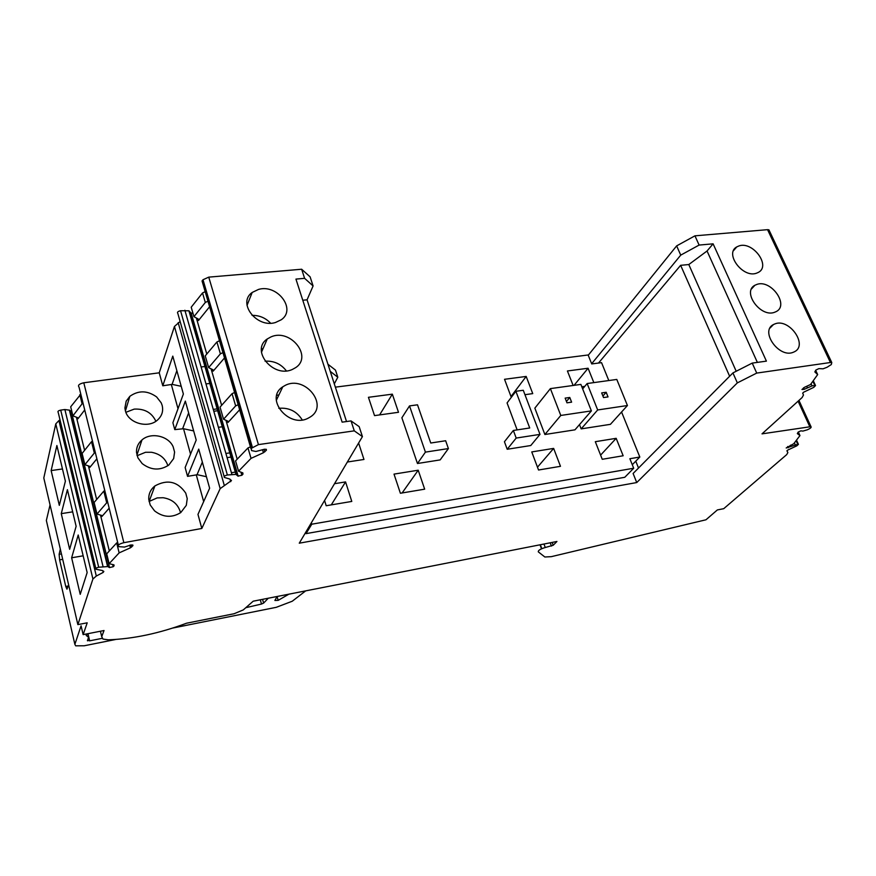 <?xml version="1.0" encoding="UTF-8"?>
<svg xmlns="http://www.w3.org/2000/svg" width="876" height="876" viewBox="0 0 876 876"><rect width="100%" height="100%" fill="white"/><g stroke="black" fill="none" stroke-linecap="round" stroke-linejoin="round"><path stroke-width="1.31" d="M523.279 390.269L539.999 434.376L516.183 438.066L513.358 430.466L529.717 427.981L515.887 391.287L523.279 390.269M513.358 430.466L504.434 441.745L507.204 449.268L530.768 445.534L539.999 434.376M517.136 429.897L507.073 402.927L515.887 391.287M633.698 468.233L311.79 524.198L306.02 533.637L624.774 477.289L633.698 468.233L629.866 458.717L639.819 457.031L621.566 412.016M608.809 380.545L601.549 362.653L591.727 363.934L588.125 354.977L335.366 387.148M311.363 522.797L311.79 524.198M358.613 443.026L363.967 459.462L347.367 462.013M324.569 500.503L326.19 505.737L351.78 501.433L345.571 481.91L334.522 483.694M627.435 405.522L616.792 379.439L587.139 383.535L597.673 409.957L627.435 405.522L610.419 424.334L581.16 428.879L579.485 424.619M560.782 415.454L591.388 410.899L574.963 429.831L544.883 434.507L534.853 408.139L550.391 388.615L560.782 415.454L544.883 434.507M538.532 470.007L531.754 451.928L553.643 448.402L560.476 466.317L538.532 470.007M623.154 455.761L602.25 459.287L595.308 441.69L616.167 438.329L623.154 455.761M511.934 396.5L511.026 396.631L504.532 379.297L526.18 376.439L532.739 393.609L524.954 394.693M593.84 382.615L588.081 368.238L567.418 370.975L573.134 385.473M584.785 386.36L581.817 386.776M398.503 412.289L374.534 415.618L368.435 397.31L392.339 394.156L398.503 412.289M424.663 489.169L400.387 493.254L394.014 474.113L418.213 470.215L424.663 489.169M409.519 405.906L401.876 417.786L417.458 463.503L440.168 459.9L448.402 448.567L445.654 440.748L430.751 443.015L417.502 404.811L409.519 405.906L425.418 452.125L448.402 448.567M507.204 449.268L516.183 438.066M305.647 532.433L306.02 533.637M639.819 457.031L632.286 464.718M597.673 409.957L581.16 428.879M587.139 383.535L582.66 388.911M591.388 410.899L580.876 384.4L550.391 388.615M417.458 463.503L425.418 452.125M598.505 363.047L680.641 265.319L688.799 264.541L707.052 250.996L713.097 243.835L766.412 361.131L752.232 363.102L732.927 372.924L633.107 473.489L636.742 482.556L299.274 543.186L362.423 436.598L354.276 430.85L258.431 444.614L208.751 277.134L301.651 269.239L310.115 276.849L313.093 285.948L304.607 278.327L295.946 279.094L342.144 422.155L351.035 420.907L354.276 430.85M635.757 461.181L638.527 468.036M603.531 397.551L601.67 392.919L606.17 392.273L608.032 396.905L603.531 397.551M569.772 397.463L571.612 402.161L566.98 402.829L565.151 398.12L569.772 397.463L566.454 401.471M767.551 229.665L830.426 362.511L831.784 362.555L768.92 229.83L767.551 229.665L694.953 235.83L676.644 245.882L588.234 355.251M768.92 229.83L769.369 230.782M92.922 579.003L55.779 423.875L43.8 477.978L77.865 624.621L92.922 579.003L96.305 576.036L103.204 572.4L102.81 570.791M55.779 423.875L58.911 420.589L96.305 576.036M60.028 419.943L58.911 420.589M95.823 568.513L58.188 412.322C57.477 411.413 58.32 410.68 60.707 410.121L64.879 409.53L69.565 410.187L107.792 566.575L109.467 567.571L71.274 411.556L69.565 410.187M71.92 411.786L71.274 411.556M80.8 394.2L70.693 406.803L72.916 415.859L77.745 417.721L77.909 418.816L84.72 409.957M118.369 545.179L79.037 387.093C77.614 385.298 79.201 383.852 83.789 382.779L123.855 542.682L201.819 528.469L220.172 488.622L231.483 480.541L229.632 479.008L224.42 477.453C223.566 476.566 224.552 475.745 227.377 474.989L235.962 474.387L237.965 476.095L190.99 313.017L188.909 310.794L180.555 310.728C177.839 311.385 176.93 312.283 177.828 313.422L224.157 476.511M220.172 488.622L174.444 326.463L159.235 372.815L83.789 382.779M174.444 326.463L180.127 321.492M192.972 313.312L190.99 313.017M204.853 291.828L202.531 292.945L191.209 307.213L193.935 316.652L198.272 319.028L198.469 320.517L209.331 307.071M250.985 448.709L202.049 280.944L251.302 448.337L258.431 444.614M252.354 447.242L203.002 279.74L202.049 280.944M203.002 279.74L208.751 277.134M591.65 363.737L680.74 255.124L676.644 245.882M713.097 243.835L699.114 245.072L680.74 255.124M680.641 265.319L729.631 376.242M636.742 482.556L737.34 382.889L732.927 372.924M240.955 472.164L241.864 475.274L242.97 474.146L242.849 472.898L238.546 471.222L251.04 458.367L263.435 452.739L266.403 450.242L266.315 449.344L264.464 449.246L255.901 451.479L251.543 450.582L251.302 448.337M241.864 475.274L237.965 476.095M119.147 552.876L116.683 542.934L106.708 553.818L109.128 563.673L119.147 552.876L130.436 547.807L132.911 545.671L132.823 545.025L130.787 544.992L124.556 547.062L118.742 546.646C117.373 545.266 119.081 543.941 123.855 542.682M109.128 563.673L113.957 564.867L114.099 565.776L113.858 564.834M112.665 564.538L113.201 566.728L114.099 565.776M113.201 566.728L109.467 567.571M103.204 572.4L103.839 571.426L102.317 570.506L95.999 569.247C95.32 568.546 96.218 567.867 98.692 567.221L107.792 566.575M100.422 631.235L101.725 636.677L104.036 630.523L83.132 634.629L87.206 622.814L77.865 624.621M101.725 636.677L102.996 639.075L108.383 639.819C133.437 638.878 159.498 633.348 186.588 623.208L234.122 613.726L243.287 609.904L253.208 601.188L556.928 541.477L553.216 545.255L545.266 547.511C540.382 548.978 538.061 550.424 538.302 551.858L544.861 557.005L551.343 556.654L705.968 519.786L717.367 509.931L723.729 508.682L786.692 454.633L787.852 452.596L786.955 450.888L787.743 450.067L796.821 445.84L798.419 444.34L796.503 440.124M796.098 440.661L797.751 444.329L798.419 444.34M797.751 444.329L786.188 447.975L793.787 443.694L799.963 435.58L797.335 433.587L798.145 432.12L800.85 430.839L802.92 431.091L807.387 429.777C810.464 428.408 811.669 427.357 810.979 426.634L798.945 400.42M812.862 381.246L814.855 385.528L815.534 385.55L813.76 387.367L803.599 392.218L802.69 393.182L803.478 395.043L802.12 397.54L762.01 433.861L810.979 426.634M814.855 385.528L812.063 385.889L811.067 383.743M815.655 370.307L817.658 374.589L810.519 384.52L804.475 387.312L801.978 389.502L804.212 389.338L812.063 385.889M817.658 374.589L814.844 371.928L815.797 370.11L818.841 368.632L823.079 368.807L827.163 367.219L831.313 364.547L831.784 362.555M830.426 362.511L756.722 373.088L737.34 382.889M346.524 421.542L330.241 371.336L337.808 377.238L334.303 383.841M362.423 436.598L359.171 426.645L351.035 420.907M313.093 285.948L307.06 299.822L327.942 364.241L335.486 370.11L337.808 377.238M606.17 392.273L602.918 396.029M694.953 235.83L699.114 245.072M756.722 373.088L752.232 363.102M757.116 284.328C771.208 279.433 789.364 305.089 776.245 311.571L774.307 312.393C760.248 317.528 741.917 291.719 754.904 285.258L757.116 284.328M756.415 273.235C742.684 278.283 724.266 253.405 736.793 246.89L739.081 245.893C752.867 241.064 771.099 265.811 758.452 272.348L756.415 273.235M793.098 352.349C778.841 358.273 759.766 331.062 773.464 324.547L775.107 323.824C789.396 318.141 808.296 345.199 794.466 351.747L793.098 352.349M83.132 634.629L81.085 625.836L74.865 644.331L75.686 645.831L84.227 645.776L115.577 639.502M74.865 644.331L46.351 520.453L50.052 504.904M68.624 584.829L66.948 589.176L65.766 586.482L59.612 559.863L59.13 554.311L60.313 549.044M69.642 549.296L76.124 526.29L67.408 489.695L61.265 513.643L69.642 549.296M71.635 557.782L78.205 535.006L87.151 572.565L80.22 594.344L71.635 557.782L83.165 555.811M51.147 470.576L56.885 445.523L65.382 481.187L59.316 505.353L51.147 470.576L62.47 468.956M104.802 490.67L103.806 491.129L106.708 502.802L96.973 514.048L101.802 515.471L101.944 516.446L109.161 508.19M84.873 464.696L82.114 453.429L91.509 441.679L94.334 453.034L84.873 464.696L89.713 466.35L89.867 467.379L96.875 458.805M79.826 394.66L82.103 403.792L72.916 415.859M82.103 403.792L83.078 403.332M176.853 370.69L172.101 384.378L162.783 385.79L172.791 356.116L183.369 394.025L172.89 422.736L174.773 429.612L183.533 428.736L190.541 454.096M171.357 384.619L178.003 408.709M159.235 372.815L162.783 385.79M203.67 501.62L196.29 474.901L187.552 476.347L198.732 449.103L209.638 488.217L197.965 514.387L201.819 528.469M174.773 429.612L185.34 401.099L196.202 440.026L185.143 467.521L187.552 476.347M126.188 401.164L124.918 407.975L125.356 410.636C127.984 423.042 147.924 428.868 157.428 420.108C161.94 416.045 163.516 411.151 162.159 405.402L161.217 402.84L156.618 396.927C147.42 390.4 138.496 390.203 129.834 396.335L126.188 401.164M154.537 510.85C163.144 517.475 171.893 518.055 180.774 512.57L186.314 505.321L187.234 498.608L185.745 493.133C177.729 481.45 167.447 479.052 154.888 485.939C150.541 489.509 148.504 493.998 148.767 499.44L150.212 504.981L154.537 510.85M137.915 457.841L142.175 463.579C151.044 470.313 159.925 470.806 168.805 465.046L173.656 458.575L174.587 452.071L173.141 446.749C168.488 435.843 150.924 431.934 141.989 439.916C138.101 443.289 136.273 447.461 136.514 452.432L137.915 457.841M219.274 340.863L216.909 341.979L205.247 355.853L208.641 367.613L212.945 369.749L213.142 371.172L224.355 358.131M234.472 392.547L232.063 393.663L220.04 407.099L223.544 419.221L227.859 421.137L228.001 422.462L239.564 409.848M193.935 316.652L205.312 302.461L207.645 301.344M202.531 292.945L205.312 302.461M301.651 269.239L304.607 278.327M285.204 385.396C304.892 374.851 329.321 405.402 310.279 416.976L308.451 418.038C288.992 428.966 264.103 398.46 282.795 386.798L285.204 385.396M292.431 369.409C273.378 378.574 250.087 350.236 267.257 338.968L270.969 336.91C290.219 328.095 313.082 356.466 295.595 367.668L292.431 369.409M258.508 289.43C277.363 283.747 296.745 309.381 281.273 319.762L275.469 322.51C256.745 328.5 237.024 302.866 252.189 292.453L258.508 289.43M736.201 371.249L688.799 264.541M707.052 250.996L757.368 362.39M251.04 458.367L247.985 447.943L250.437 446.826M238.546 471.222L235.567 460.885L247.985 447.943M116.683 542.934L117.702 542.474M798.31 431.945L799.963 435.58M302.778 300.238L307.06 299.822M327.942 364.241L330.241 371.336M278.174 600.356L277.057 596.501L274.889 600.465L278.174 600.356L288.905 594.169M305.68 590.873L292.245 601.232L276.258 607.32L172.911 628.015M260.292 599.797L261.497 604.046L263.621 603.082L268.275 598.231M261.497 604.046L245.806 607.692M101.999 638.374L89.659 640.838L87.403 640.268M87.709 633.731L88.509 637.148L87.534 640.849M88.509 637.148L86.198 635.483L86.746 633.917M46.351 520.453L46.669 521.811M61.265 513.643L72.686 511.847M106.708 502.802L107.715 502.342M103.806 491.129L94.126 502.463L96.973 514.048M94.334 453.034L95.331 452.574M91.509 441.679L92.495 441.219M202.356 462.09L197.056 474.65L196.29 474.901M197.056 474.65L206.429 476.708M172.101 384.378L181.212 386.305M182.734 428.419L188.636 412.903M193.651 430.915L183.533 428.736M155.873 421.257C151.822 412.629 144.595 408.577 134.203 409.114L125.892 412.3M180.478 512.788L180.171 511.453C177.587 503.722 171.893 499.145 163.111 497.721L157.154 497.918L149.051 501.488M167.885 465.725C165.411 458.356 159.936 453.877 151.471 452.268L145.558 452.268L137.116 455.717M208.641 367.613L220.391 353.838L222.756 352.721M223.544 419.221L235.655 405.895L238.075 404.778M302.22 419.9C296.822 411.304 289.014 407.439 278.798 408.293M276.761 395.394L278.951 394.824M286.353 370.866C280.988 363.923 273.892 360.693 265.067 361.175M270.596 323.2C265.559 317.9 259.384 315.283 252.047 315.36M261.453 348.889L263.041 348.626M235.764 472.044L231.406 472.712M231.428 456.998L227.092 457.633M213.273 409.399L217.576 408.84M205.969 383.918L210.251 383.403M201.119 366.956L205.378 366.475M222.723 426.721L218.398 427.313M218.113 410.702L213.81 411.26M230.235 452.826L225.888 453.45M216.909 341.979L220.391 353.838M232.063 393.663L235.655 405.895M418.213 470.215L402.117 492.958M392.339 394.156L379.604 414.917M588.081 368.238L574.043 385.352M526.18 376.439L510.993 396.532M616.167 438.329L600.607 455.115M553.643 448.402L537.481 467.193M345.571 481.91L331.27 504.883M804.212 389.338L803.522 387.838M806.719 386.272L807.333 387.597M798.102 401.186L809.752 426.612M788.214 447.756L787.655 446.53M790.502 445.183L790.995 446.267M794.401 442.884L795.233 444.734M786.987 450.647L787.852 452.596M60.707 410.121L98.692 567.221M103.007 566.4L64.879 409.53M76.431 417.195L84.589 450.341M88.41 465.879L96.667 499.484M100.499 515.077L109.325 550.96M132.911 545.671L132.736 544.992M77.625 417.666L77.909 418.816M131.663 547.018L131.137 544.971M101.704 515.427L101.944 516.446M89.604 466.295L89.867 467.379M224.212 485.14L178.167 322.642M230.016 479.194L230.716 481.669M227.377 474.989L180.555 310.728M231.844 474.245L184.869 310.246M236.542 474.748L189.501 311.265M196.366 317.988L206.791 354.024M211.072 368.818L221.628 405.325M225.953 420.294L237.199 459.177M264.837 451.83L264.07 449.279M266.403 450.242L266.107 449.279M197.998 318.875L198.469 320.517M242.97 474.146L242.575 472.799M212.693 369.628L213.142 371.172M227.574 421.017L228.001 422.462M263.435 452.739L262.526 449.684M129.768 545.157L130.436 547.807M553.216 545.255L552.165 542.419M550.216 542.802L551.431 546.098M545.266 547.511L543.974 544.029M541.51 548.803L540.043 544.795M267.322 598.418L267.509 599.075M263.621 603.082L262.559 599.348M87.983 633.677L89.659 640.838M59.13 554.311L61.44 553.917M59.612 559.863L62.7 559.337M65.766 586.482L68.186 586.044M815.534 385.55L813.267 380.688M69.368 410.045L107.584 566.465M71.35 411.6L109.544 567.604M235.962 474.387L188.909 310.794M191.198 313.181L238.162 476.215M540.35 544.741L541.795 548.672M751.52 288.927L754.904 285.258M733.497 250.678L736.793 246.89M770.004 328.051L773.464 324.547M125.432 410.91L129.845 396.313M149.128 501.433L154.888 485.939M136.93 455.049L141.989 439.916M276.312 400.343L282.795 386.798M261.453 352.272L267.257 338.968M247.021 305.406L252.189 292.453"/></g></svg>
